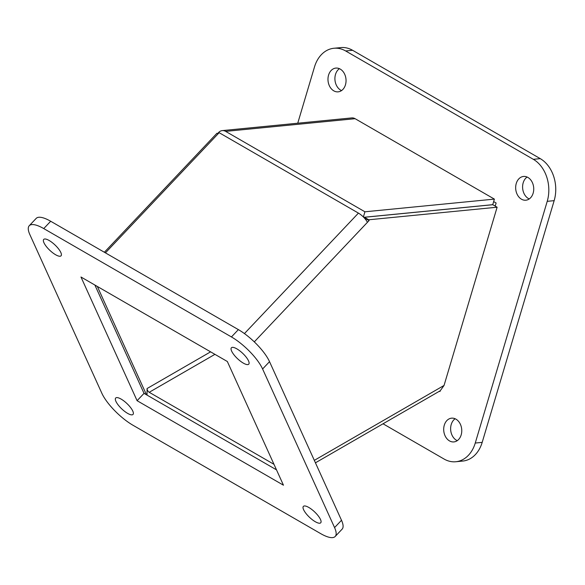 <?xml version="1.0" encoding="UTF-8"?>
<svg xmlns="http://www.w3.org/2000/svg" width="585" height="585" viewBox="0 0 585 585"><rect width="100%" height="100%" fill="white"/><g stroke="black" fill="none" stroke-linecap="round" stroke-linejoin="round"><path stroke-width="0.88" d="M146.491 394.787L97.329 286.453M273.992 464.322L149.219 392.286A3.057 1.762 60 0 1 147.054 388.542L147.054 395.116M104.364 252.245L216.962 133.248L218.044 133.87M144.685 393.749L143.786 392.835M355.11 118.696A9.17 6.925 -95.6 0 0 351.731 117.921L222.263 130.601A9.17 6.925 84.4 0 1 225.642 131.376L364.923 211.792L494.391 199.112L355.11 118.696L225.642 131.376M363.709 217.313L492.738 204.677L494.391 199.112M216.962 133.248L218.263 133.643M364.587 218.256L364.389 217.291L492.797 204.713L497.118 207.214L368.718 219.784L364.389 217.291M217.869 133.417A9.17 6.925 84.4 0 1 222.263 130.601M363.38 216.984L364.923 211.792M315.432 462.815L440.242 390.758L444.044 385.457L497.118 207.214M368.718 219.784L369.077 220.574L367.409 222.337A9.17 2.859 -136.6 0 0 358.437 213.108L219.156 132.693L105.439 252.866M369.077 220.574L364.755 218.081M455.123 418.75A11.934 9.009 -95.6 0 0 451.225 424.491A11.934 9.009 -95.6 0 0 457.273 440.659M444.293 425.171A11.934 9.009 84.4 0 1 451.569 418.165A11.934 9.009 84.4 0 1 461.17 434.911A11.934 9.009 84.4 0 1 453.894 441.916A11.934 9.009 84.4 0 1 444.293 425.171M339.41 68.672A11.934 9.009 -95.6 0 0 335.505 74.412A11.934 9.009 -95.6 0 0 341.552 90.58M328.573 75.092A11.934 9.009 84.4 0 1 335.848 68.087A11.934 9.009 84.4 0 1 345.45 84.84A11.934 9.009 84.4 0 1 338.174 91.845A11.934 9.009 84.4 0 1 328.573 75.092M527.1 177.036A11.934 9.009 -95.6 0 0 523.195 182.776A11.934 9.009 -95.6 0 0 529.242 198.944M516.262 183.456A11.934 9.009 84.4 0 1 523.538 176.451A11.934 9.009 84.4 0 1 533.14 193.204A11.934 9.009 84.4 0 1 525.864 200.209A11.934 9.009 84.4 0 1 516.262 183.456M383.029 423.789L444.095 459.049A31.853 24.036 -95.6 0 0 455.839 461.74A31.853 24.036 -95.6 0 0 475.254 443.042L547.224 201.335A31.853 24.036 -95.6 0 0 533.337 159.325L345.647 50.961A31.853 24.036 -95.6 0 0 333.911 48.262A31.853 24.036 -95.6 0 0 314.489 66.961L297.743 123.208M493.66 201.584L496.117 203.01L495.195 206.103M440.212 390.773L439.993 391.504L439.467 391.204M455.839 461.74L462.772 461.06A31.853 24.036 -95.6 0 0 482.186 442.37L554.156 200.655A31.853 24.036 -95.6 0 0 540.269 158.645L352.579 50.281A31.853 24.036 -95.6 0 0 340.843 47.59L333.911 48.262M49.147 240.486A11.934 3.722 43.4 0 1 58.522 248.83A11.934 3.722 43.4 0 1 61.052 255.82A11.934 3.722 43.4 0 1 55.619 254.746A11.934 3.722 43.4 0 1 46.252 246.409A11.934 3.722 43.4 0 1 43.714 239.419A11.934 3.722 43.4 0 1 49.147 240.486M121.124 399.094A11.934 3.722 43.4 0 1 130.492 407.438A11.934 3.722 43.4 0 1 133.022 414.429A11.934 3.722 43.4 0 1 127.596 413.361A11.934 3.722 43.4 0 1 118.221 405.017A11.934 3.722 43.4 0 1 115.691 398.027A11.934 3.722 43.4 0 1 121.124 399.094M308.814 507.458A11.934 3.722 43.4 0 1 318.181 515.802A11.934 3.722 43.4 0 1 320.719 522.793A11.934 3.722 43.4 0 1 315.286 521.718A11.934 3.722 43.4 0 1 305.918 513.381A11.934 3.722 43.4 0 1 303.381 506.383A11.934 3.722 43.4 0 1 308.814 507.458M236.845 348.85A11.934 3.722 43.4 0 1 246.212 357.186A11.934 3.722 43.4 0 1 248.742 364.184A11.934 3.722 43.4 0 1 243.316 363.109A11.934 3.722 43.4 0 1 233.941 354.773A11.934 3.722 43.4 0 1 231.411 347.775A11.934 3.722 43.4 0 1 236.845 348.85M29.25 225.722L36.182 218.395A31.853 9.93 43.4 0 1 50.683 221.254L238.373 329.618A31.853 9.93 43.4 0 1 269.531 361.654L341.501 520.262A31.853 9.93 43.4 0 1 342.115 529.154L335.183 536.482A31.853 9.93 43.4 0 1 320.682 533.622L132.992 425.258A31.853 9.93 43.4 0 1 101.834 393.222L29.864 234.614A31.853 9.93 43.4 0 1 29.25 225.722A31.853 9.93 43.4 0 1 43.751 228.581L231.441 336.945A31.853 9.93 43.4 0 1 262.599 368.981L334.569 527.59A31.853 9.93 43.4 0 1 335.183 536.482M94.872 285.034L144.027 393.369L276.5 469.85M137.095 400.696L80.971 277.005L227.338 361.508L283.462 485.199L137.095 400.696L144.027 393.369M210.6 351.848L147.054 388.542M214.929 354.349L149.219 392.286M444.044 385.457L314.32 460.358M367.409 222.337L254.292 341.874M358.437 213.108L244.435 333.589M345.647 50.961L352.579 50.281M533.337 159.325L540.269 158.645M547.224 201.335L554.156 200.655M475.254 443.042L482.186 442.37M341.501 520.262L334.569 527.59M269.531 361.654L262.599 368.981M238.373 329.618L231.441 336.945M50.683 221.254L43.751 228.581"/></g></svg>
